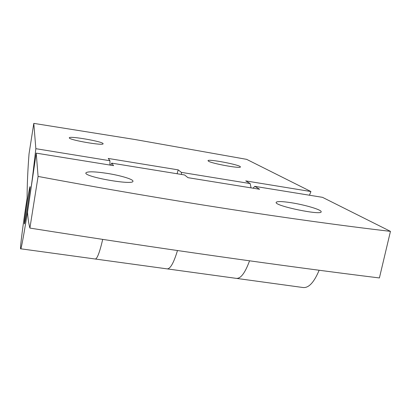 <?xml version="1.0" encoding="UTF-8"?>
<svg xmlns="http://www.w3.org/2000/svg" width="411" height="411" viewBox="0 0 411 411"><rect width="100%" height="100%" fill="white"/><g stroke="black" fill="none" stroke-linecap="round" stroke-linejoin="round"><path stroke-width="0.62" d="M69.31 137.947L69.289 137.834C68.945 135.589 104.004 141.749 103.079 143.758C103.921 145.997 69.444 140.084 69.31 137.947M251.049 187.873L250.171 183.568L245.727 180.897L310.922 191.541L309.462 195.22M236.125 278.345C240.584 278.961 245.054 273.115 249.544 260.81C245.054 273.115 240.584 278.961 236.125 278.345L167.344 268.907M109.927 165.058L109.937 160.742L108.237 158.446L178.21 169.871L177.1 173.75M95.131 259.002C97.047 259.254 99.575 252.724 102.709 239.402C99.575 252.724 97.047 259.254 95.131 259.002L20.694 248.789M181.549 174.47L181.328 172.363L178.21 169.871M166.912 268.851C170.139 269.297 173.658 263.189 177.475 250.53C173.658 263.189 170.139 269.297 166.912 268.851L95.383 259.033M33.794 123.377L35.844 148.684L33.152 171.772C30.44 195.862 21.167 252.611 20.632 248.778C19.923 248.403 23.273 222.495 27.095 198.205C27.141 184.601 27.789 169.82 29.037 153.863L33.794 123.377L134.813 139.483L246.646 159.35L310.922 191.541M208.434 161.158L208.017 160.716C207.468 158.569 241.067 165.011 240.389 166.928C241.324 168.916 211.665 163.568 208.434 161.158M35.844 148.684L109.937 160.742M181.328 172.363L250.171 183.568M27.218 201.724C25.528 212.43 24.059 223.805 24.377 223.856C24.809 225.572 30.83 186.08 30.054 186.62C29.674 187.195 28.734 192.23 27.218 201.724C28.734 192.23 29.674 187.195 30.054 186.62C30.83 186.08 24.809 225.572 24.377 223.856C24.059 223.805 25.528 212.43 27.218 201.724M38.095 176.432C166.106 200.424 295.853 220.301 390.45 231.367L379.404 277.949C285.224 266.349 158.759 248.496 29.895 228.079L38.095 176.432L36.209 153.139L113.564 165.643L111.71 163.141L110.775 165.191M29.895 228.079C28.703 223.589 27.912 218.292 27.537 212.184L36.209 153.139M390.45 231.367L322.496 197.337L254.799 186.353L253.042 188.192M236.715 278.427L302.902 287.505C308.589 288.27 314.004 282.527 319.142 270.263M111.71 163.141L184.585 174.963L187.981 177.675L259.624 189.26L254.799 186.353M291.245 202.726C281.802 201.287 276.767 201.19 276.135 202.438C274.63 205.947 322.481 215.832 321.166 211.701C321.51 209.744 304.905 204.832 291.245 202.726M107.158 173.375C94.366 171.469 87.266 171.325 85.858 172.944C84.008 176.894 134.094 185.623 132.943 181.179C133.37 179.309 120.408 175.44 107.158 173.375M33.152 171.772L33.491 171.829"/></g></svg>
